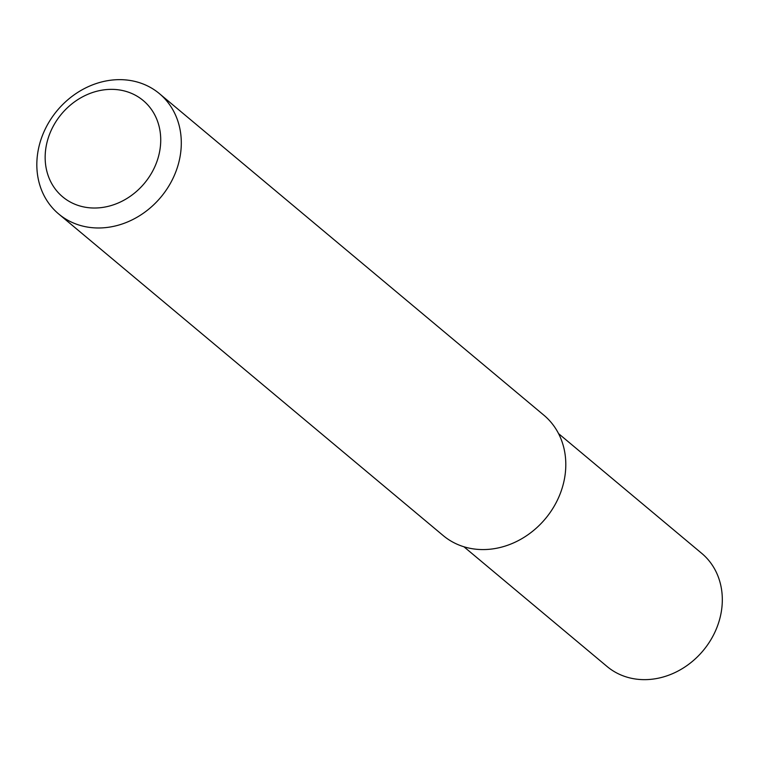 <?xml version="1.0" encoding="UTF-8"?>
<svg xmlns="http://www.w3.org/2000/svg" width="760" height="760" viewBox="0 0 760 760"><rect width="100%" height="100%" fill="white"/><g stroke="black" fill="none" stroke-linecap="round" stroke-linejoin="round"><path stroke-width="1.14" d="M463.923 546.772L607.097 666.52A73.758 63.488 -50.1 0 0 625.537 676.694A73.758 63.488 -50.1 0 0 710.258 640.775A73.758 63.488 -50.1 0 0 701.736 553.365L558.562 433.618M174.439 175.189A78.46 67.535 129.9 0 1 58.729 214.006A78.46 67.535 129.9 0 1 43.691 132.439A78.46 67.535 129.9 0 1 159.41 93.632A78.46 67.535 129.9 0 1 174.439 175.189M159.41 93.632L543.913 415.226A78.46 67.535 129.9 0 1 558.942 496.783A78.46 67.535 129.9 0 1 443.232 535.6L58.729 214.006M155.239 165.784A62.776 54.026 129.9 0 1 78.356 205.504A62.776 54.026 129.9 0 1 50.645 131.594A62.776 54.026 129.9 0 1 127.528 91.874A62.776 54.026 129.9 0 1 155.239 165.784"/></g></svg>
